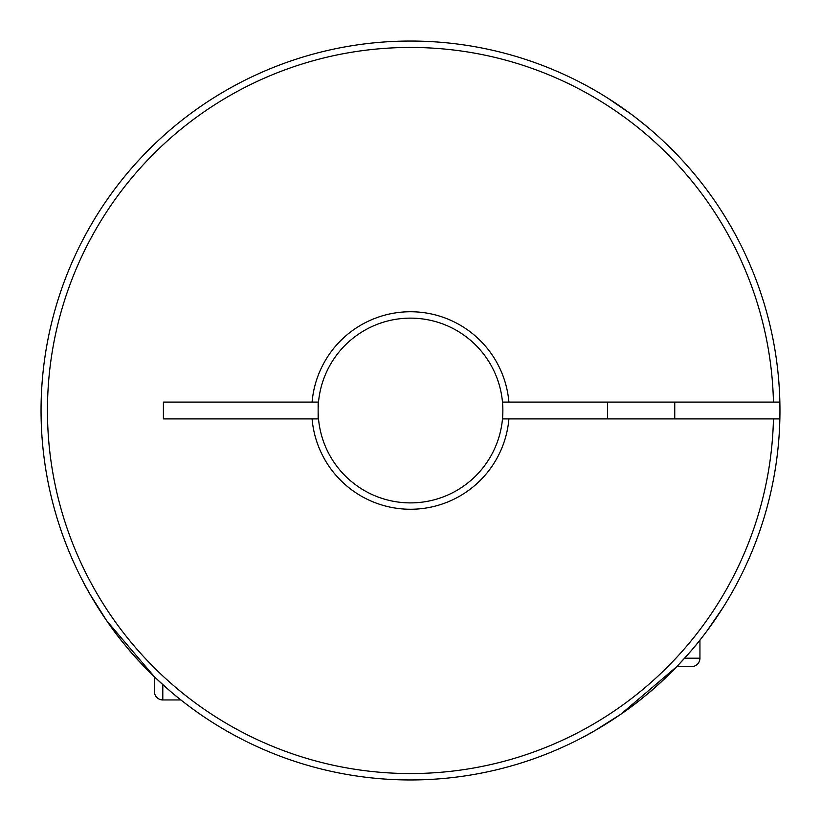 <?xml version="1.0" encoding="UTF-8"?>
<svg xmlns="http://www.w3.org/2000/svg" width="821" height="821" viewBox="0 0 821 821"><rect width="100%" height="100%" fill="white"/><g stroke="black" fill="none" stroke-linecap="round" stroke-linejoin="round"><path stroke-width="1.23" d="M684.611 658.196L699.944 658.196A8.395 8.395 0 0 1 691.549 666.601L676.781 666.601L668.694 674.749M607.581 402.105L607.581 418.895M674.749 402.105L674.749 418.895M699.944 658.196L699.944 640.103C698.209 642.761 671.291 675.385 644.854 696.105C618.48 718.539 582.192 737.894 582.387 737.525L593.911 731.213L620.748 714.291L676.781 666.601M631.226 114.232L607.581 98.007L624.74 109.511M779.858 418.895A369.45 369.45 0 0 1 406.303 779.929A369.45 369.45 0 0 1 41.05 410.5A369.45 369.45 0 0 1 406.303 41.071A369.45 369.45 0 0 1 779.858 418.895L502.483 418.895A92.363 92.363 0 0 0 410.5 318.138A92.363 92.363 0 0 0 318.517 418.895A92.363 92.363 0 0 0 502.483 418.895M508.907 418.895A98.756 98.756 0 0 1 410.5 509.256A98.756 98.756 0 0 1 312.093 418.895L318.517 418.895M674.749 152.306L673.918 151.454M647.256 126.875L635.228 117.259M318.517 402.105L163.4 402.105L163.4 418.895L312.093 418.895M312.093 402.105A98.756 98.756 0 0 1 410.5 311.744A98.756 98.756 0 0 1 508.907 402.105L502.483 402.105M779.858 402.105L508.907 402.105M773.454 402.105A363.056 363.056 0 0 0 226.555 97.494A363.056 363.056 0 0 0 226.555 723.506A363.056 363.056 0 0 0 773.454 418.895M318.138 402.105L318.138 418.895M154.399 676.781L154.399 691.549A8.395 8.395 0 0 0 162.804 699.944L180.897 699.944C178.249 698.209 145.635 671.291 124.956 644.926C102.307 618.275 83.106 582.151 83.475 582.387L89.828 593.973L106.761 620.83L154.399 676.781M706.768 631.226L722.993 607.581M162.804 699.944L162.804 684.611"/></g></svg>
